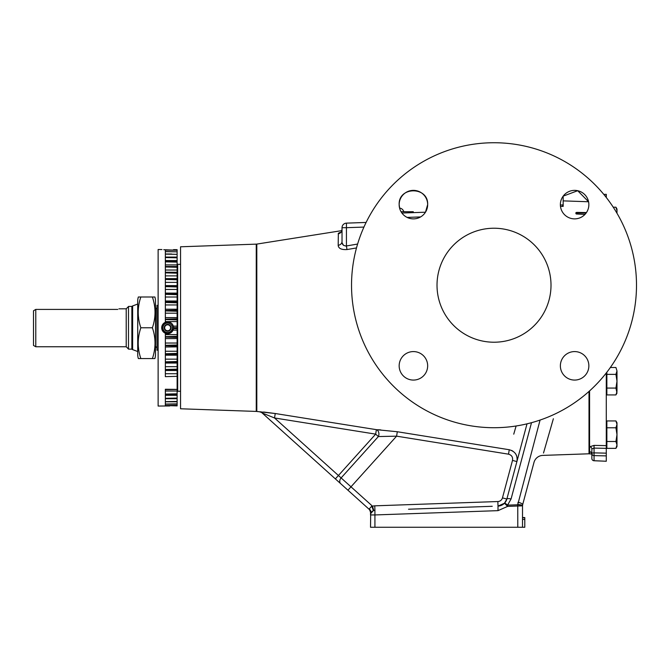 <?xml version="1.0" encoding="UTF-8"?>
<svg xmlns="http://www.w3.org/2000/svg" width="670" height="670" viewBox="0 0 670 670"><rect width="100%" height="100%" fill="white"/><g stroke="black" fill="none" stroke-linecap="round" stroke-linejoin="round"><path stroke-width="1" d="M132.627 305.947L132.627 349.614A2.278 2.278 0 0 1 131.864 349.137L131.864 306.425A2.278 2.278 0 0 1 132.627 305.947L137.719 304.029M138.347 358.567L140.851 358.567L138.347 358.567A14.363 14.363 0 0 1 137.719 354.38L137.719 301.182A14.363 14.363 0 0 1 138.347 296.994L140.851 296.994L138.347 296.994M138.656 318.937L138.489 316.935M138.749 350.527L138.481 347.604M154.887 296.994L152.392 296.994L154.887 296.994A14.438 14.438 0 0 1 155.507 301.182L155.507 354.38A14.438 14.438 0 0 1 154.887 358.567L152.392 358.567L154.887 358.567M408.524 509.217L492.232 506.294M401.908 213.027L425.475 212.206L427.661 204.626A14.246 14.246 0 0 1 413.415 218.872A14.246 14.246 0 0 1 399.161 204.626L399.588 208.069A4.899 4.899 0 0 1 403.776 211.72A4.899 4.899 0 0 0 399.588 208.069M437.016 285.227A56.992 56.992 0 0 0 494.016 342.219A56.992 56.992 0 0 0 551.008 285.227A56.992 56.992 0 0 0 494.016 228.227A56.992 56.992 0 0 0 437.016 285.227M427.661 365.828A14.246 14.246 0 0 1 413.415 380.074A14.246 14.246 0 0 1 399.161 365.828A14.246 14.246 0 0 1 413.415 351.583A14.246 14.246 0 0 1 427.661 365.828M588.863 365.828A14.246 14.246 0 0 1 574.617 380.074A14.246 14.246 0 0 1 560.371 365.828A14.246 14.246 0 0 1 574.617 351.583A14.246 14.246 0 0 1 588.863 365.828M588.863 204.626A14.246 14.246 0 0 1 574.617 218.872A14.246 14.246 0 0 1 560.371 204.626A14.246 14.246 0 0 1 574.617 190.372A14.246 14.246 0 0 1 588.863 204.626M177.123 405.886L165.348 405.559L165.348 405.986L158.128 406.053L158.128 249.508L161.947 249.558M173.513 328.568L171.411 332.353L165.348 333.266L161.688 327.781L165.348 322.295C167.919 321.374 170.163 321.901 172.098 323.878L173.329 326.131L173.513 328.568L177.123 328.652L177.123 327.597L173.564 327.68M177.123 327.597L177.123 319.9L165.348 319.565L165.348 322.295L163.346 323.669M177.123 319.9L177.123 318.853L165.348 319.171L165.348 310.905L177.123 311.248L177.123 310.218L165.348 310.52L165.348 302.463L177.123 302.807L177.123 301.81L165.348 302.086L165.348 294.339L177.123 294.683L177.123 293.728L165.348 293.979L165.348 286.634L177.123 286.969L177.123 286.073L165.348 286.291L165.348 279.449L177.123 279.767L177.123 278.938L165.348 279.13L165.348 272.866L177.123 273.176L177.123 272.422L165.348 272.581L165.348 266.978L177.123 267.263L177.123 266.601L165.348 266.727L165.348 261.853L177.123 262.112L177.123 261.551L165.348 261.635L165.348 257.556L177.123 257.791L177.123 257.33L165.348 257.38L165.348 254.139L177.123 254.349L165.348 254.005L171.612 253.997M177.123 253.997L177.123 251.828L165.348 251.652L165.348 254.005M177.123 251.828L165.348 251.568L165.348 250.128L177.123 250.27L165.348 249.768C160.557 249.483 160.557 249.483 165.348 249.768L163.765 249.684M165.348 250.002L173.371 250.052M165.348 334.632L177.123 334.632L177.123 328.652M173.095 330.101L177.123 330.101L173.103 330.076M165.348 373.718L177.123 373.718L177.123 369.178L165.348 369.513L165.348 362.202L177.123 362.453L177.123 361.507L165.348 361.842L165.348 354.128L177.123 354.397L177.123 353.4L165.348 353.752L165.348 345.712L177.123 346.013L177.123 344.983L165.348 345.326L165.348 337.077L177.123 337.395L177.123 336.34L165.348 336.683L165.348 333.266L166.713 333.643M165.348 366.683L177.123 366.683L177.123 362.453M165.348 359.162L177.123 359.162L177.123 354.397M165.348 351.248L177.123 351.248L177.123 346.013M165.348 343.032L177.123 343.032L177.123 337.395M177.123 317.672L177.123 311.248M177.123 309.331L177.123 302.807M165.348 301.006L177.123 301.006L177.123 294.683M165.348 293.108L177.123 293.108L177.123 286.969M165.348 285.621L177.123 285.621L177.123 279.767M165.348 278.628L177.123 278.628L177.123 273.176M165.348 272.229L177.123 272.229L177.123 267.263M165.348 266.501L177.123 266.501L177.123 262.112M165.348 261.509L177.123 261.551L177.123 257.791M165.348 257.322L177.123 257.33L177.123 254.349M180.548 264.323L177.692 264.323L177.692 391.238L177.123 391.808L177.123 376.339L165.348 376.657L165.348 369.848L177.123 370.075M177.123 389.479L165.348 389.639M177.123 250.145L177.123 249.675L173.564 249.642L177.123 249.675L173.564 249.642L173.354 250.119M171.076 332.613L171.579 332.211M171.822 331.968L173.237 329.715M158.128 381.883L158.128 273.678M169.276 324.816L167.626 324.816A2.965 2.965 0 0 0 165.055 329.263A2.965 2.965 0 0 0 167.626 330.746L169.343 330.746A3.425 3.425 0 0 0 169.343 324.816A3.425 3.425 0 0 0 164.2 327.781A3.425 3.425 0 0 0 169.343 330.746L171.051 327.781L169.343 324.816L165.909 324.816L164.2 327.781L165.909 330.746L169.343 330.746M162.885 327.781A4.74 4.74 0 0 0 167.626 332.521A4.74 4.74 0 0 0 172.366 327.781A4.74 4.74 0 0 0 167.626 323.041A4.74 4.74 0 0 0 162.885 327.781M161.696 327.781A5.929 5.929 0 0 0 167.626 333.71A5.929 5.929 0 0 0 173.555 327.781A5.929 5.929 0 0 0 167.626 321.851A5.929 5.929 0 0 0 161.696 327.781L161.88 326.282M170.917 332.705L164.334 332.714M157.785 350.209L156.989 350.209L156.989 305.353L157.785 305.353M35.778 346.759L33.5 345.444L33.5 310.779L35.778 309.414L35.778 346.759L126.211 346.759L126.211 308.803L128.489 306.525M118.942 308.828L126.211 308.803M117.794 309.414C119.377 308.61 119.377 308.61 117.794 309.414L35.778 309.414L33.5 310.779M131.864 349.137L128.489 349.137L128.489 306.425L131.864 306.425M553.37 418.733L543.512 453.012M540.079 420.057L517.759 504.585A4.556 1.248 0 0 1 517.952 504.585A4.556 1.248 0 0 1 522.508 505.833L507.609 506.394L498.011 510.649L498.011 506.093L504.493 503.22A4.556 0.779 44.2 0 1 507.567 505.147L517.759 504.786L518.069 502.224A4.556 1.164 -165 0 1 518.262 502.274A4.556 1.164 -165 0 1 522.667 504.652L533.982 462.434A9.497 9.497 0 0 1 542.826 455.399L589.005 453.791L589.005 391.431M498.011 510.649L374.924 514.945L374.924 527.265L370.527 527.265L370.686 512.575L369.254 508.924L371.683 506.227L372.495 506.202A9.12 9.12 0 0 1 374.764 505.833L497.852 501.537A4.941 4.941 0 0 0 502.458 497.877L512.5 460.399C513.002 457.158 511.679 455.081 508.53 454.176L396.598 436.162L378.366 436.555L375.669 434.135L274.533 417.971L338.425 475.499L335.368 478.891L262.179 412.988A4.556 4.548 -48 0 0 259.843 411.874L259.952 411.966A4.556 4.556 0 0 1 262.288 413.08L262.33 412.988M341.851 230.622L256.811 244.089L256.811 411.472L275.244 413.516L263.62 412.017M180.548 246.786L180.548 408.775L256.258 411.422L256.258 244.14L180.548 246.786M427.661 204.626C428.549 186.252 398.29 186.227 399.161 204.626A14.246 14.246 0 0 1 413.415 190.372A14.246 14.246 0 0 1 427.661 204.626M563.169 200.874L588.578 201.762L577.691 190.707L563.169 196.142L563.169 204.191L562.708 204.961L560.371 204.961M351.532 285.227A142.484 142.484 0 0 1 494.016 142.735A142.484 142.484 0 0 1 636.5 285.227A142.484 142.484 0 0 1 494.016 427.711A142.484 142.484 0 0 1 351.532 285.227M356.49 247.942L346.985 249.558C341.399 249.86 338.467 248.444 338.183 245.304L338.358 233.403M340.997 232.096L338.183 233.822A4.556 4.439 0 0 0 342.027 229.441C341.382 231.795 340.913 232.783 340.62 232.406L341.022 232.23M338.861 232.993L339.69 232.565M338.308 246.175L338.183 245.304A4.556 3.894 0 0 0 342.027 241.46L342.027 227.691A4.556 4.556 0 0 1 346.432 223.135L366.105 222.448L346.449 223.135A4.556 4.556 0 0 0 342.027 227.691L346.432 227.691L346.432 245.965L346.985 249.558M584.969 214.408L576.275 213.99M586.108 213.052L576.635 212.951L576.635 212.39L575.907 212.692L576.275 213.889M576.635 212.39L586.451 212.558M589.575 390.911L589.575 453.892L591.853 453.975L591.066 452.258M591.853 458.473A2.278 2.278 0 0 0 594.039 460.751L594.056 460.709A2.278 2.236 -0 0 1 591.853 458.473L591.853 453.95A2.278 2.236 180 0 0 589.65 451.714L591.066 452.325M606.291 372.947L606.291 445.642L594.056 445.382L589.65 446.798A2.278 2.152 180 0 1 591.853 448.942L594.056 448.096L594.056 452.878L606.291 453.155L606.291 461.245L594.056 460.709L594.056 452.878A2.278 0.586 0 0 0 591.853 453.464L591.853 448.942M560.48 206.385L563.169 206.385L563.169 204.191M562.708 206.385L562.708 204.961M413.273 212.633L410.995 212.708L410.995 211.72L413.273 211.72L413.273 212.633M401.062 211.72L410.995 211.72M606.291 445.642L606.291 453.155M606.291 197.499L606.291 194.317L603.812 194.417M594.056 445.382L594.056 448.096L606.291 448.356M606.291 455.893L594.056 455.617A2.278 2.152 0 0 1 591.853 453.464M606.861 388.072L615.931 388.072L616.986 391.498L615.931 394.923L606.861 394.923L606.861 372.219M606.861 448.356L606.861 420.936L615.931 420.936L616.986 424.361L615.931 427.787L616.986 434.646L615.931 441.496L616.986 444.93L615.931 448.356L606.861 448.356M606.861 374.354L615.931 374.354L616.986 381.213L615.931 388.072L616.986 393.089L615.931 394.923L616.702 393.231M610.345 367.503L615.931 367.503L616.986 370.929L615.931 374.354M606.861 441.496L615.931 441.496M606.861 427.787L615.931 427.787M613.243 207.206L615.931 207.206L616.986 210.631L616.618 212.625M616.986 391.498L616.986 370.929M615.931 448.356L616.986 446.522L616.986 422.77L615.931 420.936M616.986 213.253L616.986 209.04L615.931 207.206M545.171 447.258L545.522 446.019M546.728 441.823L548.78 434.688M548.914 434.235L552.624 421.346M522.508 506.034L522.508 527.265L517.793 527.265L517.759 504.786A4.556 1.248 0 0 1 517.952 504.786A4.556 1.248 0 0 1 522.508 505.984A4.556 1.248 0 0 1 522.508 506.034M370.535 514.702L370.527 512.575A4.556 4.556 0 0 0 369.019 509.183L335.368 478.891M514.267 432.359L514.007 433.272M513.748 434.168L516.109 425.986M380.753 429.897L377.763 429.721M397.31 431.74L396.598 436.162L350.988 486.814L341.114 477.928L378.366 436.555A4.556 3.233 92.1 0 0 376.389 429.663L275.244 413.516L376.389 429.663L397.31 431.74L509.25 449.738C515.28 451.446 517.835 455.391 516.905 461.58L527.014 423.834M260.948 411.824L260.295 411.807M346.65 223.127L366.105 222.448M342.027 231.887L342.027 241.46C341.834 244.366 343.308 245.873 346.432 245.965L357.613 244.047M484.519 506.562L416.238 508.949M374.924 527.265L517.793 527.265M506.855 499.058L516.905 461.58L512.5 460.399L502.458 497.877L506.855 499.058A9.497 9.497 0 0 1 498.011 506.093A9.497 9.497 0 0 0 506.855 499.058L504.493 503.22L507.609 506.394L507.567 505.147L511.068 498.982A4.556 1.164 -165 0 0 506.855 499.058M517.072 460.818L517.198 459.804M517.215 458.64L517.123 457.711M516.612 455.751L516.285 454.997M515.799 454.118L515.238 453.305M512.944 451.178L511.562 450.424M346.432 223.135A4.556 4.556 0 0 0 342.027 227.691A4.556 4.556 0 0 1 346.432 223.135A4.556 4.556 0 0 0 342.027 227.691A4.556 4.556 0 0 1 346.432 223.135L346.432 227.691L363.927 227.08M342.244 243.118L343.543 245.388M345.829 246.108L346.432 245.965M370.686 513.756L370.761 513.496A4.556 4.146 -161.5 0 0 369.254 508.924L369.019 509.183A4.556 4.556 0 0 1 370.527 512.575L370.686 512.575A4.556 3.166 -164.9 0 1 370.686 513.756L371.959 511.629M347.939 490.206L350.988 486.814L372.068 505.8L371.683 506.227A4.556 0.528 -114.5 0 1 373.19 510.8L372.822 510.992M373.19 510.8L370.761 513.496M275.244 413.516L274.533 417.971L262.179 412.988M370.527 514.945L374.924 514.945L374.924 510.389A4.556 4.556 0 0 0 370.527 514.945A4.556 4.556 0 0 1 374.924 510.389L374.764 505.833M372.068 505.8A9.12 9.12 0 0 1 372.495 506.202L373.793 510.574M522.667 504.652L522.508 505.833M522.508 527.265L524.794 527.265L524.794 517.583L522.508 517.5M522.508 519.476L524.794 519.392M522.508 517.743L524.794 517.826M576.275 213.035L576.635 213.973M140.851 327.781C137.342 317.496 137.342 307.237 140.851 296.994L152.392 296.994C155.884 307.237 155.884 317.496 152.392 327.781C155.884 338.023 155.884 348.283 152.392 358.567L140.851 358.567C137.342 348.283 137.342 338.023 140.851 327.781L152.392 327.781M163.438 323.585L169.895 322.303M173.488 326.834L173.153 325.62M172.5 324.389L171.964 323.736M170.808 322.764L168.446 321.901M167.609 321.843L166.637 321.927M162.684 324.481L162.199 325.377M165.055 329.263L165.909 330.746L167.626 330.746A2.965 2.965 0 0 0 170.197 326.298L169.343 324.816M170.197 329.263L171.051 327.781M165.055 326.298L164.2 327.781M170.197 326.298A2.965 2.965 0 0 0 167.626 324.816L165.909 324.816M173.337 326.156L177.123 326.139L173.329 326.131M165.348 391.029L177.123 391.029L177.123 393.818L165.348 394.077L165.348 389.262L177.123 389.387M177.123 393.818L177.123 394.379L165.348 394.287L165.348 398.307L177.123 398.072L177.123 394.379L165.348 394.412M165.348 398.533L177.123 398.533L165.348 398.483L165.348 401.648L177.123 401.439L177.123 398.072M177.123 401.791L165.348 401.782L165.348 404.06L177.123 403.884L177.123 401.439M177.123 404.119L165.348 404.152L165.348 405.517L177.123 405.375L177.123 403.884M165.348 405.986L169.745 405.953M177.123 251.593L177.123 250.27M177.123 285.621L177.123 286.073M177.123 293.108L177.123 293.728M177.123 301.006L177.123 301.81M165.348 309.213L177.123 309.213L177.123 310.218M165.348 317.622L177.123 317.622L177.123 318.853M177.123 338.551L165.348 338.601M177.123 343.032L177.123 344.983M177.123 346.876L165.348 347.001M177.123 351.248L177.123 353.4M177.123 359.162L177.123 361.507M177.123 366.683L177.123 369.178M177.123 373.718L177.123 376.339M177.123 334.632L177.123 336.34M165.348 321.592L177.123 321.592M165.348 313.183L177.123 313.183M165.348 304.951L177.123 304.951M165.348 297.011L177.123 297.011M165.348 289.448L177.123 289.448M165.348 282.38L177.123 282.38M165.348 275.873L177.123 275.873M165.348 270.027L177.123 270.027M165.348 264.901L177.123 264.901M165.348 260.563L177.123 260.563M165.348 257.079L177.123 257.079M155.507 346.733L155.85 308.828L156.989 307.689M575.907 213.646L575.907 212.692M589.65 451.714L589.65 446.798M606.291 196L605.144 196.05M420.584 216.929L407.109 217.407M531.511 422.686L511.068 498.982M340.754 483.74A4.556 3.626 132 0 1 341.114 477.928L338.425 475.499L375.669 434.135L376.389 429.663M369.019 509.183A4.556 4.556 0 0 1 370.527 512.575M497.852 501.537L498.011 506.093M508.53 454.176L509.25 449.738M165.348 395.3L177.123 395.3M165.348 398.717L177.123 398.717M155.85 346.733L156.989 347.872M126.211 346.759L128.489 349.036M256.811 411.472L256.258 411.422M606.291 393.089L606.861 393.089L606.291 393.089M606.291 446.522L606.861 446.522M589.005 453.548L589.575 453.548M606.291 422.77L606.861 422.77M594.039 460.751L606.291 461.245M616.986 393.089L615.931 394.923M585.002 214.375L576.644 213.973M256.811 244.089L256.258 244.14M132.627 349.614L137.719 351.532M177.692 264.323L177.123 263.754M180.548 391.238L177.692 391.238M165.348 401.791L170.883 401.791M165.348 355.184L177.123 355.184M165.348 363.056L177.123 363.056M165.348 370.51L177.123 370.51"/></g></svg>
